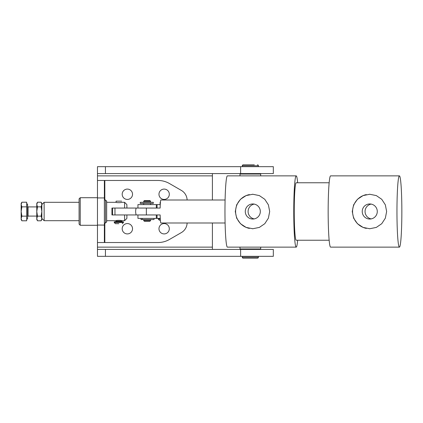 <?xml version="1.0" encoding="UTF-8"?>
<svg xmlns="http://www.w3.org/2000/svg" width="423" height="423" viewBox="0 0 423 423"><rect width="100%" height="100%" fill="white"/><g stroke="black" fill="none" stroke-linecap="round" stroke-linejoin="round"><path stroke-width="0.63" d="M158.969 194.257A5.171 5.171 0 0 1 164.14 189.086A5.171 5.171 0 0 1 169.311 194.257A5.171 5.171 0 0 1 164.14 199.434A5.171 5.171 0 0 1 158.969 194.257M158.969 228.743A5.171 5.171 0 0 1 164.14 223.566A5.171 5.171 0 0 1 169.311 228.743A5.171 5.171 0 0 1 164.14 233.914A5.171 5.171 0 0 1 158.969 228.743M104.37 180.468L104.37 242.532L97.475 242.532L97.475 180.468L157.98 180.468A22.985 22.985 0 0 1 169.475 183.545L181.377 190.419A11.495 11.495 0 0 1 187.119 200.005M187.119 222.995A11.495 11.495 0 0 1 181.377 232.581L169.475 239.455A22.985 22.985 0 0 1 157.98 242.532L104.37 242.532M122.189 194.257A5.171 5.171 0 0 1 127.36 189.086A5.171 5.171 0 0 1 132.531 194.257A5.171 5.171 0 0 1 127.36 199.434A5.171 5.171 0 0 1 122.189 194.257M122.189 228.743A5.171 5.171 0 0 1 127.36 223.566A5.171 5.171 0 0 1 132.531 228.743A5.171 5.171 0 0 1 127.36 233.914A5.171 5.171 0 0 1 122.189 228.743M80.233 197.71L79.085 198.858L79.085 224.142L80.233 225.29L80.233 197.71L97.475 197.71M105.523 222.995L106.67 221.842L106.67 201.158L105.523 200.005L105.523 222.995L104.37 222.995M126.889 214.947L126.889 218.395L124.595 220.695L124.595 214.947L111.947 214.947L111.947 208.053L124.595 208.053L124.595 202.305L121.602 202.305C121.776 202.765 115.918 202.765 116.087 202.305L106.67 202.305M126.889 208.053L126.889 204.605L124.595 202.305M41.84 218.395L44.135 220.695L79.085 220.695M106.67 220.695L116.087 220.695C115.918 220.235 121.776 220.235 121.602 220.695L124.595 220.695M79.085 202.305L44.135 202.305L44.135 220.695M41.84 204.605L44.135 202.305M225.094 200.005L160.904 200.005A11.495 0.788 90 0 0 160.148 208.053L114.966 208.053L114.966 214.947L160.148 214.947A11.495 0.788 90 0 0 160.904 222.995L225.094 222.995M137.946 214.947L137.946 218.395L160.269 218.395M137.946 208.053L137.946 204.605L160.269 204.605M144.989 201.269L150.588 201.269L150.588 202.189L143.693 202.189L143.693 201.269L144.989 201.269M150.588 201.269L149.901 200.581L144.386 200.581L143.693 201.269M150.588 219.659L143.693 219.659L143.693 220.579L150.588 220.579L150.588 219.659M143.693 220.579L144.386 221.271L149.901 221.271L150.588 220.579M99.638 249.427L97.475 249.427L97.475 256.327L273.327 256.327L273.327 249.427L99.638 249.427M99.638 173.573L105.438 173.573L105.438 166.673L97.475 166.673L97.475 173.573L99.638 173.573M105.438 166.673L273.327 166.673L273.327 173.573L105.438 173.573M97.475 166.673L97.475 180.468M97.475 249.427L97.475 247.132L212.409 247.132L212.409 249.427M97.475 242.532L97.475 247.132M212.409 173.573L212.409 200.005M212.409 222.995L212.409 247.132M160.106 204.605L160.106 202.305L160.428 202.305M159.63 220.235L160.391 220.235M121.602 220.695L121.602 221.155L116.087 221.155L116.087 220.695M116.087 202.305L116.087 201.158L121.602 201.158M114.247 222.535L114.247 221.842L123.442 221.842L123.442 222.535L114.247 222.535L115.4 223.682L118.847 223.682M26.665 204.029L27.585 204.029L27.585 218.971L26.665 218.971M21.869 220.79L21.15 219.548L21.15 204.531L21.869 206.852L21.15 211.5L21.869 216.148L21.15 218.469L21.869 220.79L26.665 220.79L26.665 216.148L21.869 216.148M21.869 202.21L21.15 204.531L21.15 203.452L21.869 202.21L26.665 202.21L26.665 206.852L21.869 206.852M26.665 216.148L26.665 206.852M41.84 211.5L41.121 206.852L41.84 204.531L41.84 219.548L41.121 220.79L41.84 218.469L41.121 216.148L41.84 211.5M36.78 211.5L36.78 203.452L37.499 202.21L36.78 204.531L37.499 206.852L36.78 211.5L37.499 216.148L36.78 218.469L36.78 211.5M41.121 202.21L41.84 203.452L41.84 204.531L41.121 202.21L37.499 202.21M37.499 220.79L36.78 219.548L36.78 218.469L37.499 220.79L41.121 220.79M37.499 216.148L41.121 216.148M37.499 206.852L41.121 206.852M153.29 202.305L153.29 203.452L140.246 203.452L140.246 202.305L153.29 202.305M140.996 218.395L140.996 219.548L142.223 219.548L142.223 218.395M154.035 218.395L154.035 219.548L142.223 219.548M239.994 248.967L239.994 247.132L260.684 247.132L260.684 248.967L239.994 248.967M239.994 174.033L239.994 175.868L260.684 175.868L260.684 174.033L239.994 174.033M242.294 248.967L242.294 249.427M242.294 256.327L242.294 257.242A0.92 0.92 0 0 0 243.214 258.162L257.464 258.162A0.92 0.92 0 0 0 258.384 257.242L258.384 256.327M258.384 249.427L258.384 248.967M254.323 258.162L252.33 258.162M248.349 258.162L246.36 258.162M242.294 174.033L242.294 173.573M242.294 166.673L242.294 165.758L258.384 165.758L258.384 166.673M258.384 173.573L258.384 174.033M254.323 164.838L243.214 164.838A0.92 0.92 0 0 0 242.294 165.758M243.214 164.838L252.33 164.838M258.384 165.758A0.92 0.92 0 0 0 257.464 164.838M399.407 175.868L330.606 175.868A35.632 2.443 90 0 0 328.158 211.5A35.632 2.443 90 0 0 330.606 247.132L399.407 247.132A35.632 2.443 90 0 0 401.85 211.5A35.632 2.443 90 0 0 399.407 175.868A35.632 2.443 90 0 0 396.959 211.5A35.632 2.443 90 0 0 399.407 247.132M369.744 194.257L376.322 195.59L381.742 199.296L385.348 204.843L386.638 211.5L385.348 218.157L381.742 223.704L376.322 227.41L369.744 228.743L363.071 227.41L357.435 223.704L353.617 218.157L352.243 211.5L353.617 204.843L357.435 199.296L363.071 195.59L369.744 194.257A17.243 17.2 -90 0 0 369.332 194.263M329.157 182.768L296.206 182.768A28.732 1.972 90 0 0 294.234 211.5A28.732 1.972 90 0 0 296.206 240.232L329.157 240.232M239.994 175.868L227.405 175.868A35.632 2.443 90 0 0 224.962 211.5A35.632 2.443 90 0 0 227.405 247.132L239.994 247.132M297.655 182.768A35.632 2.443 90 0 0 296.206 175.868A35.632 2.443 90 0 0 293.763 211.5A35.632 2.443 90 0 0 296.206 247.132A35.632 2.443 90 0 0 297.655 240.232M252.785 194.257L259.362 195.59L264.782 199.296L268.394 204.843L269.684 211.5L268.394 218.157L264.782 223.704L259.362 227.41L252.785 228.743L246.112 227.41L240.476 223.704L236.658 218.157L235.283 211.5L236.658 204.843L240.476 199.296L246.112 195.59L252.785 194.257A17.243 17.2 -90 0 0 252.372 194.263M362.231 211.5A7.54 7.524 -90 0 0 369.755 219.04A7.54 7.524 -90 0 0 377.279 211.5A7.54 7.524 -90 0 0 369.755 203.96A7.54 7.524 -90 0 0 362.231 211.5M371.177 204.092A7.54 7.524 -90 0 0 371.177 218.908M366.339 194.601A17.243 17.2 -90 0 0 366.339 228.399M369.332 228.737A17.243 17.2 -90 0 0 369.75 228.743M245.277 211.5A7.54 7.524 -90 0 0 252.795 219.04A7.54 7.524 -90 0 0 260.319 211.5A7.54 7.524 -90 0 0 252.795 203.96A7.54 7.524 -90 0 0 245.277 211.5M254.218 204.092A7.54 7.524 -90 0 0 254.218 218.908M249.38 194.601A17.243 17.2 -90 0 0 249.38 228.399M252.372 228.737A17.243 17.2 -90 0 0 252.79 228.743M104.37 225.073L97.475 225.073M104.37 197.927L97.475 197.927M104.83 180.468L104.83 200.005M104.83 222.995L104.83 242.532M156.325 214.947L156.325 218.395M157.065 214.947L157.065 218.395M156.325 204.605L156.325 208.053M157.065 204.605L157.065 208.053M105.438 256.327L105.438 249.427M97.475 175.868L212.409 175.868M240.624 249.427L240.624 256.327M240.624 173.573L240.624 166.673M160.306 219.088L158.271 219.088L158.271 218.395M27.585 216.555L28.045 216.095L28.045 206.905L36.78 206.905M258.384 257.242L242.294 257.242M146.39 208.053A11.495 0.788 90 0 0 146.353 211.5A11.495 0.788 90 0 0 146.39 214.947M80.233 225.29L97.475 225.29M104.37 200.005L105.523 200.005M112.523 214.947L112.523 208.053M150.588 203.452L150.588 204.605M143.693 203.452L143.693 204.605M158.271 219.088L159.418 220.235M121.602 221.155L122.295 221.842M123.442 222.535L122.295 223.682M116.087 221.155L115.4 221.842M28.045 206.905L27.585 206.445M28.045 216.095L36.78 216.095M254.059 247.132L296.206 247.132M136.18 208.053A11.495 11.495 0 0 0 136.18 214.947M254.059 175.868L296.206 175.868"/></g></svg>
